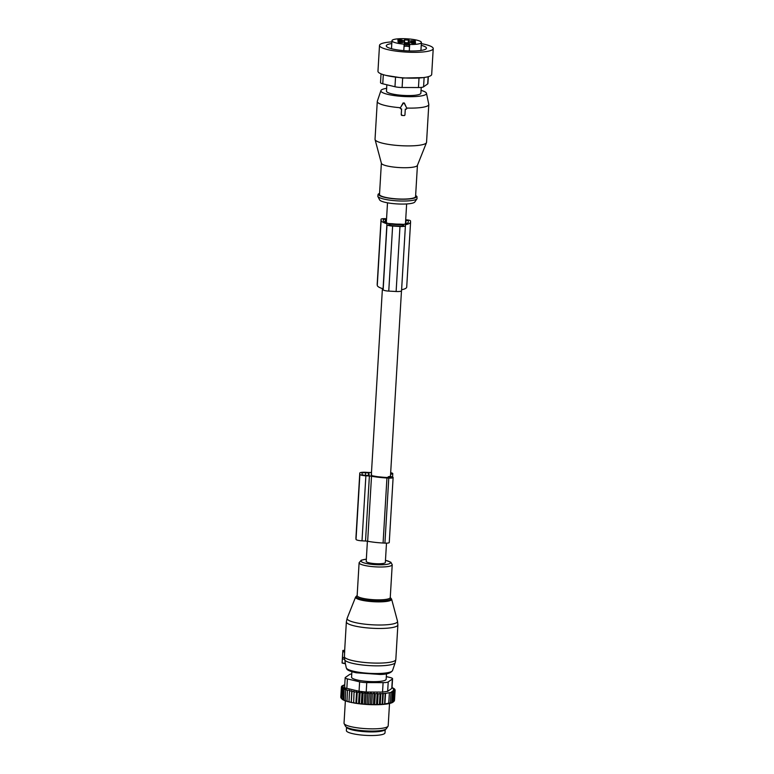 <?xml version="1.0" encoding="UTF-8"?>
<svg xmlns="http://www.w3.org/2000/svg" width="774" height="774" viewBox="0 0 774 774"><rect width="100%" height="100%" fill="white"/><g stroke="black" fill="none" stroke-linecap="round" stroke-linejoin="round"><path stroke-width="1.16" d="M342.834 650.934L342.089 663.018L345.33 663.318L344.42 657.416L344.672 650.286L342.834 650.934L342.466 657.716L344.459 657.474M342.466 657.716L342.118 662.767M367.398 541.22L366.208 561.314A9.588 1.809 3.4 0 0 369.121 562.814A9.588 1.809 3.4 0 0 379.463 563.772A9.588 1.809 3.4 0 0 385.346 562.456L386.487 543.145M342.456 657.581L344.42 657.416M386.478 673.777L386.158 679.262A17.328 3.28 -176.6 0 1 364.273 681.13A17.328 3.28 -176.6 0 1 351.57 677.202L351.889 671.726M346.568 727.212L346.365 730.559A19.35 3.657 3.4 0 0 360.558 734.942A19.35 3.657 3.4 0 0 385.007 732.852L385.2 729.505M346.626 727.241A19.35 3.657 3.4 0 0 360.771 731.333A19.35 3.657 3.4 0 0 385.133 729.534M344.749 684.748L342.108 685.851L343.356 685.764L341.576 686.383L343.046 686.325L341.392 686.964L340.773 697.268L341.479 698.158M341.576 686.383L341.547 686.896M393.773 701.496L393.115 702.076A26.171 4.954 -176.6 0 1 392.689 702.366L393.773 701.496L394.392 691.192L393.192 690.524L394.924 690.66L394.305 700.963L393.395 701.805M392.921 701.999L392.292 702.579A26.171 4.954 -176.6 0 1 391.538 702.908L392.921 701.999L393.531 691.695L392.553 691.124L394.392 691.192M393.531 691.695L391.634 691.695L392.389 692.14L391.77 702.444L391.17 703.034A26.171 4.954 -176.6 0 1 379.628 704.64L378.854 704.669A26.171 4.954 -176.6 0 1 376.928 704.717L375.709 704.727A26.171 4.954 -176.6 0 1 375.371 704.727A26.171 4.954 -176.6 0 1 374.045 704.717L372.555 704.698A26.171 4.954 -176.6 0 1 371.017 704.659L369.353 704.592A26.171 4.954 -176.6 0 1 367.911 704.524L366.237 704.417A26.171 4.954 -176.6 0 1 364.912 704.33L363.238 704.185A26.171 4.954 -176.6 0 1 361.942 704.069L360.307 703.895A26.171 4.954 -176.6 0 1 359.049 703.74L357.472 703.537A26.171 4.954 -176.6 0 1 356.263 703.363L354.773 703.131A26.171 4.954 -176.6 0 1 353.631 702.937L354.095 691.259L351.918 691.637L351.309 701.941L352.238 702.676A26.171 4.954 -176.6 0 1 351.193 702.463L351.309 701.941M354.095 691.259L353.631 702.937M353.408 702.705L352.238 702.676M341.392 686.964L343.037 686.915L341.557 687.554L343.366 687.476L342.069 688.163L344.014 688.057L342.94 688.783L344.991 688.628L344.14 689.392L346.268 689.199L345.659 689.982L349.693 690.292L349.577 691.114L351.783 690.795L351.193 702.463M351.096 702.241L349.916 702.182A26.171 4.954 -176.6 0 1 348.958 701.96L349.577 691.114M348.958 701.728L347.816 701.66A26.171 4.954 -176.6 0 1 346.984 701.408L347.478 690.563M346.936 701.176L345.988 701.099A26.171 4.954 -176.6 0 1 345.272 700.847L345.659 689.982M344.14 689.392L343.859 700.257A26.171 4.954 -176.6 0 0 344.44 700.518L345.175 700.596M342.94 688.783L342.766 699.667A26.171 4.954 -176.6 0 0 343.201 699.928L343.704 699.996M342.069 688.163L341.46 698.467L341.992 699.067A26.171 4.954 -176.6 0 0 342.292 699.328L342.543 699.377M351.783 690.795L351.918 691.637M392.389 692.14L385.539 693.417L378.167 693.823L377.19 693.262L375.322 693.843L374.123 693.165L372.342 693.794L370.92 693.03L369.266 693.678L367.766 692.865L366.17 693.485L364.873 692.662L363.103 693.233L362.019 692.391L360.103 692.914L359.242 692.062L357.22 692.536L356.591 691.685L354.482 692.111M351.764 673.961A7.372 1.393 3.4 0 0 349.509 674.541L345.378 677.434A7.372 1.393 3.4 0 0 345.165 677.743A7.372 1.393 3.4 0 0 347.4 678.895L359.62 681.836A7.372 1.393 3.4 0 0 366.76 682.581L383.101 682.629L382.54 692.082L366.199 692.033L359.059 691.279L346.839 688.338C344.894 688.096 344.217 687.612 344.817 686.886M394.924 690.66L393.502 689.895L395.117 690.079L393.511 689.295L394.943 689.489L393.192 688.725L394.43 688.879L392.36 687.66M394.943 689.489L394.914 689.982M395.117 690.079L394.498 700.383L393.705 701.215M379.628 704.64L380.228 704.05L382.104 704.495L390.386 702.84L389.815 703.421L391.77 702.444M380.092 693.291L379.424 704.592M380.847 693.746L380.228 704.05M378.167 693.823L377.548 704.127L378.854 704.669M376.928 704.717L377.548 704.127M377.19 693.262L376.512 704.611M375.322 693.843L374.703 704.146L375.709 704.727M374.045 704.717L374.703 704.146M374.123 693.165L373.445 704.572M372.342 693.794L371.723 704.098L372.555 704.698M371.017 704.659L371.723 704.098M370.92 693.03L370.243 704.475M369.266 693.678L368.647 703.982L369.353 704.592M367.911 704.524L368.647 703.982M367.766 692.865L367.089 704.311M366.17 693.485L365.56 703.789L366.237 704.417M364.912 704.33L365.56 703.789M364.873 692.662L364.186 704.108M363.103 693.233L362.493 703.537L363.238 704.185M361.942 704.069L362.493 703.537M362.019 692.391L361.332 703.837M360.103 692.914L359.494 703.218L360.307 703.895M359.049 703.74L359.494 703.218M359.242 692.062L358.565 703.508M357.22 692.536L356.611 702.84L357.472 703.537M356.263 703.363L356.611 702.84M356.591 691.685L355.905 703.131M354.773 703.131L353.863 702.415M349.916 702.182L348.968 701.418M347.816 701.66L346.868 700.867M345.988 701.099L345.049 700.286M344.44 700.518L343.53 699.696M343.201 699.928L342.321 699.086M342.292 699.328L341.46 698.467M341.557 687.554L340.937 697.858L341.711 698.738M389.516 703.498L388.19 725.789A22.117 4.18 -176.6 0 1 388.026 726.244A22.117 4.18 -176.6 0 1 372.681 728.856A22.117 4.18 -176.6 0 1 344.149 723.642A22.117 4.18 -176.6 0 1 344.033 723.168L345.359 700.876M382.54 692.082L387.658 691.366L391.992 688.289L392.563 678.721A7.372 1.393 3.4 0 0 390.319 677.569L386.313 676.602M390.996 692.536L390.386 702.84M389.38 692.885L388.761 703.189M385.539 693.417L384.93 703.721M385.229 693.223L384.591 704.069M383.294 693.61L382.685 703.914M382.772 693.291L382.104 704.495M344.149 723.642L345.475 726.225A20.627 3.899 3.4 0 0 372.091 731.091A20.627 3.899 3.4 0 0 386.4 728.653L388.026 726.244M383.101 682.629A7.372 1.393 3.4 0 0 388.219 681.923L392.341 679.03A7.372 1.393 3.4 0 0 392.563 678.721M371.52 476.223A26.722 5.05 3.4 0 0 386.942 477.984L388.78 478.08A4.421 0.832 3.4 0 0 393.124 477.5L389.254 542.535A4.421 0.832 3.4 0 1 384.92 543.116L383.082 543.019A26.722 5.05 3.4 0 1 367.66 541.268L371.52 476.223A3.686 0.697 3.4 0 0 369.392 475.981L365.879 475.797A5.902 1.113 3.4 0 1 359.891 474.356L359.784 473.088A5.902 1.113 3.4 0 1 359.784 473.059A5.902 1.113 3.4 0 1 365.57 472.285L369.092 472.479A3.686 0.697 3.4 0 0 371.191 472.459A26.722 5.05 3.4 0 1 371.491 472.44M367.66 541.268A3.686 0.697 3.4 0 0 365.531 541.026L362.009 540.832L365.879 475.797M388.18 477.558L388.229 476.765L390.551 477.345L386.894 477.49A24.139 4.567 3.4 0 1 379.899 476.919A9.588 1.809 -176.6 0 1 375.013 476.262A24.139 4.567 3.4 0 1 371.626 475.642L371.404 473.069A24.139 4.567 3.4 0 1 371.452 473.059M369.15 475.478L368.927 472.953L365.609 472.711A3.686 0.697 3.4 0 0 361.99 473.185A3.686 0.697 3.4 0 0 361.99 473.214L362.097 474.472A3.686 0.697 3.4 0 0 365.841 475.371L369.15 475.478M390.589 474.162L390.638 474.162A4.421 0.832 3.4 0 0 392.776 473.572A4.421 0.832 3.4 0 0 390.667 472.73M388.229 476.765A9.588 1.809 -176.6 0 0 389.612 476.426L390.851 476.629A4.421 0.832 3.4 0 1 393.124 477.5M355.924 538.065A5.902 1.113 3.4 0 0 355.914 538.094A5.902 1.113 3.4 0 0 355.914 538.124L356.03 539.391A5.902 1.113 3.4 0 0 362.009 540.832M409.214 43.508A4.054 0.764 3.4 0 1 408.875 43.189L408.237 42.725L408.391 40.016A2.951 0.561 -176.6 0 1 404.686 39.813L404.115 40.209A4.054 0.764 -176.6 0 1 404.125 40.238A4.054 0.764 -176.6 0 1 400.139 40.761L397.904 40.761A2.951 0.561 -176.6 0 1 398.591 41.167A2.951 0.561 -176.6 0 1 397.962 41.467L400.226 41.699A4.054 0.764 -176.6 0 1 404.338 42.696L404.425 43.702A2.767 0.522 -176.6 0 0 404.144 43.915A2.767 0.522 -176.6 0 1 404.144 43.915L404.163 44.195A14.745 2.786 -176.6 0 1 392.631 41.612A14.745 2.786 -176.6 0 1 391.963 40.712A14.745 2.786 -176.6 0 1 404.55 38.7A14.745 2.786 -176.6 0 1 420.737 41.564A14.745 2.786 -176.6 0 1 421.404 42.464A14.745 2.786 -176.6 0 1 409.688 44.495L409.301 50.949M415.096 41.777L413.152 41.467A4.054 0.764 -176.6 0 1 409.03 40.48L408.836 42.812M415.116 41.573L415.406 41.709A2.951 0.561 -176.6 0 0 414.777 42.009A2.951 0.561 -176.6 0 0 415.474 42.415L413.229 42.406A4.054 0.764 -176.6 0 0 409.252 42.938A4.054 0.764 -176.6 0 1 409.252 42.938L409.34 43.973A2.767 0.522 -176.6 0 1 409.659 44.224L409.262 50.939M408.391 40.016L409.001 40.103M399.413 39.551L402.277 40.122L400.729 40.432L397.865 39.861L399.413 39.551M398.184 42.473L402.499 42.609L398.184 42.473M413.955 43.615L411.091 43.044L415.503 43.305L413.955 43.615M410.975 40.703L415.29 40.829L410.975 40.703M404.163 44.195L403.786 50.639M409.088 45.627A4.054 0.764 3.4 0 0 409.088 45.647L409.34 43.973M409.175 46.682A2.767 0.522 3.4 0 0 406.698 46.256A2.767 0.522 3.4 0 0 404.26 46.411L404.425 43.702M404.192 42.493L404.521 42.522A2.951 0.561 3.4 0 0 408.237 42.725M421.23 87.414L420.882 93.19A17.231 3.26 -176.6 0 1 406.176 95.541A17.231 3.26 -176.6 0 1 387.252 92.203A17.231 3.26 -176.6 0 1 386.478 91.148L386.855 84.782M404.367 44.708A3.551 0.668 3.4 0 0 409.136 44.902M409.185 44.002A3.551 0.668 3.4 0 0 404.415 43.634M407.956 44.989A2.912 0.551 3.4 0 0 405.025 44.815M391.896 41.883A26.906 5.089 3.4 0 0 380.469 44.166A26.906 5.089 3.4 0 0 379.502 45.405A26.906 5.089 3.4 0 0 402.615 51.839A26.906 5.089 3.4 0 0 432.26 49.846A26.906 5.089 3.4 0 0 433.227 48.598A26.906 5.089 3.4 0 0 421.337 43.634M391.799 43.547A20.124 3.802 3.4 0 0 386.274 45.811A20.124 3.802 3.4 0 0 412.339 50.987A20.124 3.802 3.4 0 0 426.455 48.201A20.124 3.802 3.4 0 0 421.24 45.298M379.502 45.405L377.964 71.247A26.906 5.089 3.4 0 0 385.936 75.388A26.906 5.089 3.4 0 0 423.291 77.603A26.906 5.089 3.4 0 0 430.731 75.678A26.906 5.089 3.4 0 0 431.689 74.439L433.227 48.598M385.936 75.388L402.673 78.039L423.291 77.603M428.332 76.665L427.916 83.621A7.372 1.393 -176.6 0 1 427.693 83.931L423.572 86.823A7.372 1.393 -176.6 0 1 418.453 87.539L402.112 87.491A7.372 1.393 -176.6 0 1 394.972 86.736L382.762 83.795A7.372 1.393 -176.6 0 1 380.518 82.654L381.04 73.849M404.173 115.558A0.735 0.726 175 0 0 404.947 114.871L405.295 109.095L406.002 109.134A0.735 0.726 175 0 0 406.708 108.079L404.415 103.61A0.735 0.726 175 0 0 403.138 103.542L400.332 107.741A0.735 0.726 175 0 0 400.903 108.853L401.619 108.892L401.271 114.678A0.735 0.726 175 0 0 401.967 115.442L404.173 115.558M406.708 108.079L404.357 103.01L403.09 102.942L403.138 103.542M400.216 108.196L403.09 102.942M401.271 114.678L401.929 115.084L401.242 114.31L401.561 108.892M421.046 90.365A22.843 4.315 -176.6 0 1 426.464 93.296L428.777 104.287A25.803 4.876 -176.6 0 1 428.796 104.538L426.551 142.329A25.803 4.876 -176.6 0 1 426.484 142.629A25.803 4.876 -176.6 0 1 423.601 144.38A25.803 4.876 -176.6 0 1 395.272 145.26A25.803 4.876 -176.6 0 1 375.071 139.581A25.803 4.876 -176.6 0 1 375.032 139.272L377.277 101.481A25.803 4.876 -176.6 0 1 377.325 101.23L380.924 90.597A22.843 4.315 -176.6 0 1 383.488 89A22.843 4.315 -176.6 0 1 386.642 88.323M428.796 104.538A25.803 4.876 -176.6 0 1 425.845 106.589A25.803 4.876 -176.6 0 1 406.756 108.06M375.071 139.581L381.398 163.295A18.063 3.415 3.4 0 0 395.543 167.271A18.063 3.415 3.4 0 0 415.367 166.662A18.063 3.415 3.4 0 0 417.389 165.433L426.484 142.629M400.177 107.702A25.803 4.876 -176.6 0 1 377.277 101.481M426.464 93.296A22.843 4.315 -176.6 0 1 423.871 95.337A22.843 4.315 -176.6 0 1 397.526 95.986A22.843 4.315 -176.6 0 1 380.924 90.597M417.428 165.326L415.57 196.577A18.063 3.415 -176.6 0 1 413.51 198.009A18.063 3.415 -176.6 0 1 393.124 198.57A18.063 3.415 -176.6 0 1 379.512 194.438L381.369 163.188M377.818 196.383L379.628 199.895A17.734 3.357 3.4 0 0 393.869 203.668A17.734 3.357 3.4 0 0 412.919 203.03A17.734 3.357 3.4 0 0 414.816 201.985L417.022 198.715A19.756 3.735 -176.6 0 1 414.912 199.876A19.756 3.735 -176.6 0 1 393.685 200.592A19.756 3.735 -176.6 0 1 377.818 196.383L378.128 194.216L379.579 193.268M403.506 224.905L403.573 225.611A3.686 0.697 -176.6 0 1 403.573 225.631A3.686 0.697 -176.6 0 1 399.955 226.114L392.592 225.708A3.686 0.697 -176.6 0 1 388.858 224.808L388.79 224.112L403.506 224.905L403.457 225.785M386.536 219.168L383.256 219.4L383.343 220.464A24.516 4.634 -176.6 0 0 388.509 223.531L392.65 223.763A9.588 1.809 3.4 0 0 399.558 224.131L403.689 224.354A24.516 4.634 -176.6 0 0 408.362 221.945A24.516 4.634 -176.6 0 0 408.362 221.819L408.169 222.467M408.275 220.764L405.673 220.203M405.702 219.787L405.992 219.806A4.421 0.832 -176.6 0 1 410.481 220.88L410.568 221.935A26.722 5.05 -176.6 0 1 410.578 222.08A26.722 5.05 -176.6 0 1 405.324 224.741L405.412 225.708A5.524 1.045 -176.6 0 1 405.412 225.737A5.524 1.045 -176.6 0 1 399.984 226.463L396.124 291.498L388.761 291.101A5.524 1.045 -176.6 0 1 383.149 289.747L383.062 288.779A26.722 5.05 -176.6 0 1 377.277 285.383L377.18 284.329A4.421 0.832 -176.6 0 1 377.18 284.31A4.421 0.832 -176.6 0 1 377.19 284.281L381.05 219.265A4.421 0.832 -176.6 0 1 381.05 219.265A4.421 0.832 -176.6 0 1 385.384 218.684L386.555 218.752M399.984 226.463L392.621 226.066A5.524 1.045 -176.6 0 1 387.01 224.712L386.932 223.744A26.722 5.05 -176.6 0 1 381.137 220.348L377.18 284.329M386.932 223.744L383.062 288.779M405.402 225.766L401.542 290.743A5.524 1.045 -176.6 0 1 401.551 290.772A5.524 1.045 -176.6 0 1 396.124 291.498M406.708 286.97A26.722 5.05 -176.6 0 1 406.708 287.115A26.722 5.05 -176.6 0 1 401.609 289.747M347.168 618.223A25.261 4.779 3.4 0 0 358.836 623.293A25.261 4.779 3.4 0 0 384.775 624.889A25.261 4.779 3.4 0 0 397.507 621.212L397.875 624.899A25.803 4.876 3.4 0 1 384.842 628.343A25.803 4.876 3.4 0 1 359.039 626.834A25.803 4.876 3.4 0 1 346.365 621.841L347.168 618.223L355.624 597.015A18.063 3.415 -176.6 0 0 363.974 600.643A18.063 3.415 -176.6 0 0 382.52 601.785A18.063 3.415 -176.6 0 0 391.615 599.153L397.507 621.212M355.624 597.015L357.153 595.622A17.347 3.28 3.4 0 0 362.735 599.531A17.347 3.28 3.4 0 0 382.211 600.953A17.347 3.28 3.4 0 0 390.26 597.625M344.44 657.039A25.803 4.876 3.4 0 0 382.791 662.989A25.803 4.876 3.4 0 0 395.824 659.545L397.875 624.899M357.162 595.719L357.153 595.593A16.583 3.135 3.4 0 0 365.299 598.795A16.583 3.135 3.4 0 0 381.892 599.773A16.583 3.135 3.4 0 0 390.27 597.557L391.615 599.153M344.759 660.048A25.426 4.808 3.4 0 0 382.433 665.727A25.426 4.808 3.4 0 0 395.224 662.573L395.824 659.545M357.153 595.593L359.107 562.737A16.583 3.135 3.4 0 0 367.253 565.949A16.583 3.135 3.4 0 0 383.846 566.926A16.583 3.135 3.4 0 0 392.224 564.701L390.831 562.214L385.471 560.289M366.334 559.205A14.716 2.786 3.4 0 0 363.712 562.785A14.716 2.786 3.4 0 0 383.033 564.73A14.716 2.786 3.4 0 0 385.462 560.347M392.534 670.545C390.86 673.128 386.71 674.435 380.102 674.454L356.301 672.799C345.31 670.284 347.178 668.91 346.268 667.798A23.201 4.392 3.4 0 0 380.856 673.419A23.201 4.392 3.4 0 0 392.534 670.545L395.224 662.573M342.418 658.916L344.682 659.303M344.672 650.266L342.795 650.499L344.672 650.295M342.805 651.795L344.74 651.969M348.745 728.17A18.063 3.415 3.4 0 0 361.11 731.12A18.063 3.415 3.4 0 0 382.917 730.201M366.76 682.581L366.199 692.033M359.059 691.279L359.62 681.836M347.4 678.895L346.839 688.338M391.779 688.473L392.341 679.03M388.219 681.923L387.658 691.366M365.531 541.026L369.392 475.981M389.564 477.597L389.603 476.987M371.288 474.907L371.404 473.069M368.772 475.536L368.927 472.953M390.493 476.571L390.638 474.162M384.92 543.116L388.78 478.08M383.082 543.019L386.942 477.984M356.03 539.391L359.891 474.356M355.914 538.124L359.784 473.088M368.395 475.507L368.55 472.866M365.454 475.352L365.609 472.711M413.152 41.467L413.093 42.396M408.875 43.189L409.03 40.48M404.521 42.522L404.686 39.813M404.115 40.258L403.989 42.377L404.125 40.238M400.081 41.699L400.139 40.761M383.304 74.662L382.762 83.795M394.972 86.736L395.533 77.294M402.673 78.039L402.112 87.491M418.453 87.539L419.015 78.087M424.133 77.497L423.572 86.823M427.693 83.931L428.128 76.713M404.357 103.01L404.415 103.61M415.628 195.599A18.799 3.551 -176.6 0 1 414.158 198.115A18.799 3.551 -176.6 0 1 390.444 198.396A18.799 3.551 -176.6 0 1 379.57 193.452M385.423 219.11L385.239 222.283M406.031 220.222L405.818 223.812M381.137 220.348L377.277 285.383M387.01 224.712L383.149 289.747M392.621 226.066L388.761 291.101M390.251 597.683L392.224 564.701M366.334 559.157L361.235 560.212L359.107 562.737M346.268 667.798L345.417 663.753M342.089 663.018L345.427 663.802M344.672 650.363L346.365 621.841M344.594 687.322L345.165 677.743M392.573 477.055L392.776 473.572M355.914 538.094L359.784 473.059M391.963 40.712L391.489 48.714M421.404 42.464L420.93 50.465M414.748 42.493L414.777 42.009M417.022 198.715L416.963 196.528L415.638 195.416M405.412 225.737L401.551 290.772M410.578 222.08L406.708 287.115M406.64 203.949L405.45 223.928M401.474 290.927L390.444 476.561M387.503 202.817L386.323 222.777M382.414 288.576L371.317 475.236"/></g></svg>
